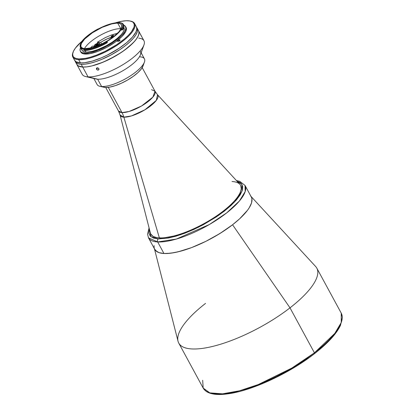 <?xml version="1.0" encoding="UTF-8"?>
<svg xmlns="http://www.w3.org/2000/svg" width="415" height="415" viewBox="0 0 415 415"><rect width="100%" height="100%" fill="white"/><g stroke="black" fill="none" stroke-linecap="round" stroke-linejoin="round"><path stroke-width="0.62" d="M154.432 248.798L178.025 341.223A78.544 24.879 -28.5 0 0 219.436 344.575A78.544 24.879 -28.5 0 0 290.002 307.842A78.544 24.879 151.5 0 0 316.806 268.132L341.234 313.123L341.249 322.533L334.806 333.411L314.43 352.828L290.002 307.842L314.43 352.828A78.544 24.879 -28.5 0 0 341.234 313.123L342.349 317.268L340.482 325.35C336.425 333.883 327.767 343.319 314.508 353.663C289.561 373.282 251.459 390.93 227.581 393.877C217.735 395.225 210.561 394.359 206.048 391.272L203.179 388.077A78.544 24.879 -28.5 0 0 314.43 352.828A1.1 0.477 52.2 0 1 314.518 353.663A1.1 0.477 52.2 0 1 314.337 353.715A1.1 0.477 -127.8 0 0 314.518 353.663A1.1 0.477 -127.8 0 0 314.43 352.828L291.776 368.105L258.286 384.544L239.574 390.769L222.533 393.835L209.834 392.881L203.179 388.077L202.676 380.239M250.971 196.378L315.639 266.508A78.544 24.879 -28.5 0 1 290.002 307.842L232.561 224.759L290.002 307.842A78.544 24.879 151.5 0 1 178.756 343.091A78.544 24.879 151.5 0 1 205.56 303.381M149.084 227.96L147.543 234.081L148.492 237.852L157.679 241.945A54.925 17.399 151.5 0 1 148.492 237.852L154.764 249.41A54.925 17.399 -28.5 0 0 163.956 253.503L157.679 241.945L176.323 239.071L209.399 224.499L226.725 212.859L239.362 201.057L245.192 191.564L245.032 185.438A54.925 17.399 151.5 0 1 216.225 220.313A54.925 17.399 151.5 0 1 157.679 241.945A2.2 1.852 -87 0 1 158.25 238.905L168.096 238.085L176.043 236.171L184.748 233.251L193.878 229.422L203.08 224.847L216.246 216.957L224.11 211.308L230.885 205.607L236.311 200.061L240.176 194.894L242.334 190.303L242.708 186.454L241.271 183.508L239.896 182.408L237.074 181.267L241.862 184.25L242.106 190.993L234.563 201.986L218.653 215.318L198.598 227.166L180.307 234.838L158.25 238.905A2.2 1.852 93 0 0 157.679 241.945L163.956 253.503L158.945 252.616L157.067 251.744L154.65 249.187L155.63 250.598L158.945 252.616L163.956 253.503L170.466 253.223L178.227 251.791L191.559 247.615L205.871 241.333L219.945 233.489L232.561 224.759A54.925 17.399 151.5 0 1 183.212 250.447A54.925 17.399 151.5 0 1 154.256 248.103M236.41 180.546L239.657 181.277L245.032 185.438L251.303 196.99A54.925 17.399 -28.5 0 1 222.497 231.871A54.925 17.399 -28.5 0 1 163.956 253.503L167.038 253.508L174.212 252.652L182.486 250.66L191.559 247.615L205.871 241.333L215.359 236.239L224.37 230.641L232.561 224.759L239.616 218.819L247.496 210.291L249.296 207.661L251.547 202.878L251.931 198.873L251.417 197.208L251.931 198.873L251.547 202.878L249.296 207.661L247.496 210.291L239.616 218.819L232.561 224.759A54.925 17.399 151.5 0 0 250.489 195.854M154.095 245.633L154.136 247.527L154.095 245.633M308.734 357.891L296.549 366.02L276.706 377.079L256.522 385.934L243.735 390.23M237.728 391.827L226.782 393.851L217.6 394.24L213.787 393.819M339.838 326.107L335.393 333.312L332.249 337.193M328.535 341.213L319.534 349.513M151.532 89.681L155.003 91.227A20.76 6.578 -28.5 0 1 144.114 104.409A20.76 6.578 -28.5 0 1 121.984 112.59L108.279 87.342L121.984 112.59L118.514 111.038A20.76 6.578 -28.5 0 0 121.984 112.59A21.969 18.514 -87 0 1 123.862 117.149A21.969 18.514 93 0 0 121.984 112.59L129.034 111.5L141.536 105.991L152.86 97.131L155.003 91.227L157.508 94.734L156.315 100.383L144.954 109.778L131.467 115.925L123.862 117.149L159.365 237.888L123.862 117.149A21.357 6.764 151.5 0 1 120.091 115.054L150.344 232.872A51.081 16.18 -28.5 0 0 159.365 237.888L159.365 237.888A51.081 16.18 151.5 0 1 150.816 234.081M232.052 181.526A51.081 16.18 151.5 0 1 240.596 185.334A51.081 16.18 151.5 0 1 213.808 217.766A51.081 16.18 151.5 0 1 159.365 237.888A51.081 16.18 -28.5 0 0 215.452 216.687A51.081 16.18 -28.5 0 0 239.844 184.281L157.508 94.734A21.357 6.764 151.5 0 1 147.309 108.284A21.357 6.764 151.5 0 1 123.862 117.149L120.091 115.054L118.514 111.038L105.716 87.472M95.326 46.599A15.381 4.871 151.5 0 1 95.59 46.345L95.326 46.599M113.798 36.639L107.381 38.782L102.837 41.08L100.669 42.403L101.54 44.011L100.669 42.403A15.381 4.871 151.5 0 1 113.586 36.686M113.347 35.259L113.539 35.607L113.347 35.259A1.375 0.436 151.5 0 1 113.58 35.358A1.375 0.436 151.5 0 1 112.859 36.235A1.375 0.436 151.5 0 1 111.396 36.774A1.375 0.436 151.5 0 1 111.163 36.67A1.375 0.436 151.5 0 1 111.884 35.799A1.375 0.436 151.5 0 1 113.347 35.259L111.837 35.83L111.184 36.702L112.906 36.204L113.586 35.508L113.347 35.259M97.857 43.155L97.359 42.226L100.669 42.403L97.359 42.226L105.41 37.552L111.635 34.912L117.523 33.293M90.34 48.052L92.275 46.169L95.59 46.345L92.275 46.169M95.268 46.324A3.019 0.955 -28.5 0 0 97.069 45.66L97.006 45.531A2.91 0.923 151.5 0 1 94.174 45.951A2.91 0.923 151.5 0 1 96.503 43.715L96.503 43.715A2.91 0.923 151.5 0 1 99.341 43.295A2.91 0.923 151.5 0 1 97.006 45.531L97.069 45.66A3.019 0.955 151.5 0 1 95.268 46.324M94.257 46.273A3.019 0.955 151.5 0 1 94.148 46.158C94.018 45.448 94.802 44.633 96.503 43.71L98.765 43.015L99.341 43.295L99.045 44.026L96.498 45.775L94.272 46.101L94.464 45.219L96.503 43.715C98.039 42.953 99.024 42.807 99.46 43.274A3.019 0.955 151.5 0 1 97.069 45.66L97.198 45.899L97.069 45.66A3.019 0.955 -28.5 0 0 99.465 43.285A3.019 0.955 -28.5 0 0 99.081 43.061M95.606 45.494L95.466 45.002L96.617 44.13L97.079 44.976L96.617 44.13L97.904 43.751L95.466 45.002L95.606 45.494L96.892 45.121L98.044 44.244L97.904 43.751M158.25 238.905L150.842 236.659L149.327 228.909L148.824 233.168L150.261 236.114L153.441 238.054L158.25 238.905M150.769 233.982L153.016 236.358L156.906 237.717L162.291 238.003L168.957 237.204L176.66 235.352L185.09 232.519L193.935 228.81L202.852 224.375L211.494 219.379L219.53 214.021L226.652 208.496L232.592 203.018L237.115 197.805L240.046 193.058L241.281 188.95L240.762 185.645M136.66 27.468A35.151 11.138 151.5 0 1 137.111 28.116A35.151 11.138 151.5 0 1 118.674 50.438A35.151 11.138 151.5 0 1 81.21 64.284L82.699 67.033L86.87 66.851L91.834 65.938L103.387 62.058L115.598 55.978L124.064 50.531L133.054 42.963L136.167 39.373L138.185 36.105L139.03 33.278L138.677 31.006L139.004 32.064L138.76 34.632L137.318 37.692L134.74 41.137L128.966 46.729L121.367 52.399L109.529 59.241L100.368 63.262L91.834 65.938L86.87 66.851L82.699 67.033A35.151 11.138 151.5 0 1 76.817 64.408A35.151 11.138 -28.5 0 0 82.699 67.033L81.21 64.284A35.151 11.138 151.5 0 1 75.328 61.664A35.151 11.138 151.5 0 1 75.027 60.932M82.699 67.033L78.295 65.907L76.749 64.268L78.295 65.907L82.699 67.033A35.151 11.138 -28.5 0 0 120.168 53.187A35.151 11.138 -28.5 0 0 138.605 30.866A35.151 11.138 151.5 0 1 120.168 53.187A35.151 11.138 151.5 0 1 82.699 67.033L88.053 76.884L82.699 67.033M74.928 60.46L75.883 62.426L78.004 63.718L81.21 64.284L85.376 64.107L90.346 63.189L95.922 61.57L101.898 59.309L111.096 54.91L119.873 49.655L125.117 45.889L129.63 42.086L133.251 38.393L135.824 34.943L137.266 31.882L137.515 29.32L136.556 27.354M98.5 68.195L98.978 69.066L98.516 70.016L97.582 70.099L96.711 69.507L96.456 68.387L97.546 67.769L98.827 68.6L98.692 69.886L97.333 70.005L96.415 68.828L97.069 67.816L98.5 68.195M97.639 67.78L96.571 69.289L97.639 67.78M75.328 61.664L82.17 74.264A35.151 11.138 -28.5 0 0 88.053 76.884A35.151 11.138 151.5 0 1 85.718 76.573L95.855 78.964A26.913 8.523 -28.5 0 0 97.644 79.208L88.053 76.884L97.644 79.208L101.618 86.533L97.644 79.208A26.913 8.523 -28.5 0 0 122.461 70.96A26.913 8.523 -28.5 0 0 140.446 54.759L143.958 44.95A35.151 11.138 151.5 0 1 120.464 66.115A35.151 11.138 151.5 0 1 88.053 76.884A35.151 11.138 -28.5 0 0 125.522 63.039A35.151 11.138 -28.5 0 0 143.953 40.717L137.111 28.116M140.452 34.274L141.328 35.892M140.384 34.227L141.634 36.587M93.837 78.492L97.115 84.525A26.913 8.523 -28.5 0 0 101.618 86.533A26.913 8.523 151.5 0 1 99.833 86.294L103.89 87.249A23.619 7.48 -28.5 0 0 105.457 87.461L101.618 86.533L105.457 87.461L103.875 87.249M143.118 65.695L141.38 68.88L137.993 72.547L133.246 76.376L127.561 80.038L121.413 83.218L115.344 85.64L109.866 87.098L105.457 87.461A23.619 7.48 -28.5 0 0 127.234 80.225A23.619 7.48 -28.5 0 0 143.014 66.006L144.42 62.084A26.913 8.523 151.5 0 1 126.435 78.285A26.913 8.523 151.5 0 1 101.618 86.533A26.913 8.523 -28.5 0 0 130.305 75.935A26.913 8.523 -28.5 0 0 144.42 58.842L141.142 52.804M139.917 56.839A26.913 8.523 151.5 0 1 144.42 62.084M140.441 51.517A26.913 8.523 151.5 0 1 126.331 68.61A26.913 8.523 151.5 0 1 97.644 79.208M138.672 38.144A35.151 11.138 151.5 0 1 143.958 44.95M96.456 68.387L96.685 68.034M98.931 69.518L98.692 69.886M98.096 29.076A23.837 7.553 151.5 0 1 117.538 22.737L113.544 23.183L108.761 24.454L97.551 29.195A24.335 7.709 151.5 0 0 81.828 41.386L84.582 38.372L88.265 35.218L97.551 29.195M82.02 41.547L80.396 44.405L80.168 46.703L81.361 48.275L83.965 49.063L83.659 50.08A24.879 7.88 -28.5 0 0 83.887 50.091A24.879 7.88 151.5 0 1 83.659 50.08L83.856 50.443A24.879 7.88 -28.5 0 0 107.184 42.745L106.987 42.377A24.879 7.88 151.5 0 1 83.887 50.091L84.032 49.333L83.887 50.091A24.879 7.88 -28.5 0 0 106.987 42.377L106.619 41.785A24.335 7.709 151.5 0 1 84.032 49.333A24.335 7.709 151.5 0 1 83.804 49.318L83.882 49.022A23.837 7.553 151.5 0 1 80.396 47.284A23.837 7.553 151.5 0 1 82.02 41.547L81.636 41.967A24.879 7.88 151.5 0 1 82.066 41.433A24.879 7.88 -28.5 0 0 81.636 41.967L81.672 42.029M80.396 47.284L82.035 50.303A23.837 7.553 -28.5 0 0 86.024 52.083L85.153 50.474L86.024 52.083L87.363 52.083L92.218 51.341L98.002 49.525L106.292 45.728L112.242 42.159L117.398 38.315L121.315 34.523L123.063 32.183L124.038 30.108L123.981 27.649M121.159 28.702A23.069 7.309 -28.5 0 0 120.739 28.677L117.756 23.183A23.069 7.309 151.5 0 1 121.616 24.9A23.069 7.309 151.5 0 1 109.519 39.55A23.069 7.309 151.5 0 1 84.93 48.633A23.069 7.309 151.5 0 1 81.07 46.916A23.069 7.309 151.5 0 1 93.168 32.266A23.069 7.309 151.5 0 1 117.756 23.183L120.739 28.677A23.069 7.309 151.5 0 1 121.159 28.702M120.998 29.003L120.739 28.677L120.998 29.003M122.581 29.273L122.778 29.641A24.879 7.88 -28.5 0 0 123.654 24.859L123.457 24.495A24.879 7.88 151.5 0 1 122.581 29.273A24.879 7.88 -28.5 0 0 120.947 22.861L120.272 22.701A24.335 7.709 151.5 0 1 121.865 28.972L122.581 29.273M120.599 22.789A24.879 7.88 151.5 0 1 123.457 24.495M80.344 51.221L80.842 52.134A25.761 8.16 -28.5 0 0 85.153 54.059L84.655 53.141A25.761 8.16 151.5 0 1 80.344 51.221A25.761 8.16 151.5 0 1 80.557 47.585M73.071 52.191L72.838 52.845A35.151 11.138 -28.5 0 0 78.72 59.698L78.86 58.935A34.606 10.961 151.5 0 1 73.071 52.191A34.606 10.961 151.5 0 1 81.895 41.303L75.473 47.979L73.486 51.195L72.651 53.981L72.999 56.217L73.616 57.104L75.706 58.375L78.86 58.935L78.72 59.698A35.151 11.138 151.5 0 1 72.838 57.078A35.151 11.138 151.5 0 1 72.962 52.513M115.209 22.908A34.606 10.961 151.5 0 1 128.1 20.755A34.606 10.961 151.5 0 1 130.398 21.066A34.606 10.961 151.5 0 1 120.366 42.123A34.606 10.961 151.5 0 1 78.86 58.935L85.319 58.401L90.537 57.146L96.249 55.226L105.27 51.268L116.921 44.535L124.407 38.953L128.427 35.244L131.493 31.711L134.045 27.042L134.284 24.516L133.345 22.581L132.442 21.86L129.807 20.942L126.16 20.75L121.642 21.29L115.209 22.908M72.838 57.078L74.576 60.279A35.151 11.138 -28.5 0 0 80.458 62.904L78.72 59.698L80.458 62.904L84.629 62.722L92.322 61.083L101.146 57.929L107.288 55.112L119.126 48.27L126.725 42.6L132.499 37.008L135.944 31.976L136.789 29.149L136.436 26.876M117.554 41.334A1.266 0.399 151.5 0 1 117.341 41.241A1.266 0.399 151.5 0 1 118 40.437A1.266 0.399 151.5 0 1 119.349 39.939L119.733 40.644L119.349 39.939L120.054 40.291L119.883 39.965A1.266 0.399 151.5 0 1 120.091 40.063A1.266 0.399 151.5 0 1 119.432 40.862A1.266 0.399 151.5 0 1 118.083 41.36L119.66 40.701L120.096 40.198L119.883 39.965L118.166 40.338L117.388 40.992L117.554 41.334M74.503 60.139L76.049 61.778L80.458 62.904A35.151 11.138 -28.5 0 0 117.927 49.058A35.151 11.138 -28.5 0 0 136.364 26.736L134.621 23.53A35.151 11.138 151.5 0 1 116.184 45.852A35.151 11.138 151.5 0 1 78.72 59.698A35.151 11.138 -28.5 0 0 120.879 42.62A35.151 11.138 -28.5 0 0 131.073 21.222L130.398 21.066M130.73 21.149A35.151 11.138 151.5 0 1 134.621 23.53M80.79 52.036L81.921 53.234L83.882 53.919L89.962 53.66L98.096 51.294L107.054 47.191L115.463 41.967L122.052 36.421L125.812 31.395L126.435 29.325L126.17 27.655M123.805 25.185A25.761 8.16 151.5 0 1 125.621 26.638A25.761 8.16 151.5 0 1 112.112 42.994A25.761 8.16 151.5 0 1 84.655 53.141L85.153 54.059A25.761 8.16 -28.5 0 0 112.61 43.912A25.761 8.16 -28.5 0 0 126.119 27.551A25.761 8.16 -28.5 0 0 125.823 27.12M123.66 25.133L125.216 26.078L125.937 28.407L124.682 31.644L122.793 34.165L120.143 36.873L114.971 41.049L104.315 47.434L95.44 51.154L89.464 52.741L86.102 53.146L82.305 52.726L80.754 51.782L80.053 50.34L80.65 47.377M81.745 48.664L82.409 50.822L83.851 51.693L86.024 52.083A23.837 7.553 -28.5 0 0 111.433 42.693A23.837 7.553 -28.5 0 0 123.935 27.556L123.815 27.343M120.272 22.701A24.335 7.709 151.5 0 0 118.187 22.467L121.076 22.95L122.705 24.262L122.975 26.311L121.865 28.972L121.289 29.372L121.865 28.972L122.358 29.781L121.735 30.196L121.289 29.372L119.001 32.24L115.723 35.322L106.691 41.619L106.977 41.401L107.423 42.226L107.075 42.538M106.624 41.796L100.331 45.022L94.127 47.481L88.535 48.96L84.032 49.333A24.335 7.709 151.5 0 1 83.804 49.318L83.794 49.385M84.51 48.602A23.069 7.309 151.5 0 1 100.487 35.171A23.069 7.309 151.5 0 1 120.739 28.677A23.069 7.309 -28.5 0 0 100.487 35.171A23.069 7.309 -28.5 0 0 84.51 48.602M84.93 48.633L90.927 47.917L96.524 46.164L102.536 43.523L108.445 40.229L113.746 36.562L119.079 31.644L121.719 27.369L121.662 24.993L120.651 23.92L118.892 23.307L116.459 23.178L111.76 23.899L102.168 27.328L92.384 32.78L84.712 38.974L81.345 43.476L80.806 46.127L81.433 47.414L82.824 48.265L84.93 48.633M121.735 30.196L121.289 29.372A23.837 7.553 151.5 0 1 106.977 41.401L107.423 42.226M122.332 29.169A23.837 7.553 151.5 0 1 122.176 29.455M178.756 343.091L203.179 388.077M155.003 91.227L142.21 67.661M99.46 43.274L100.197 44.633M125.621 26.638L126.119 27.551"/></g></svg>
